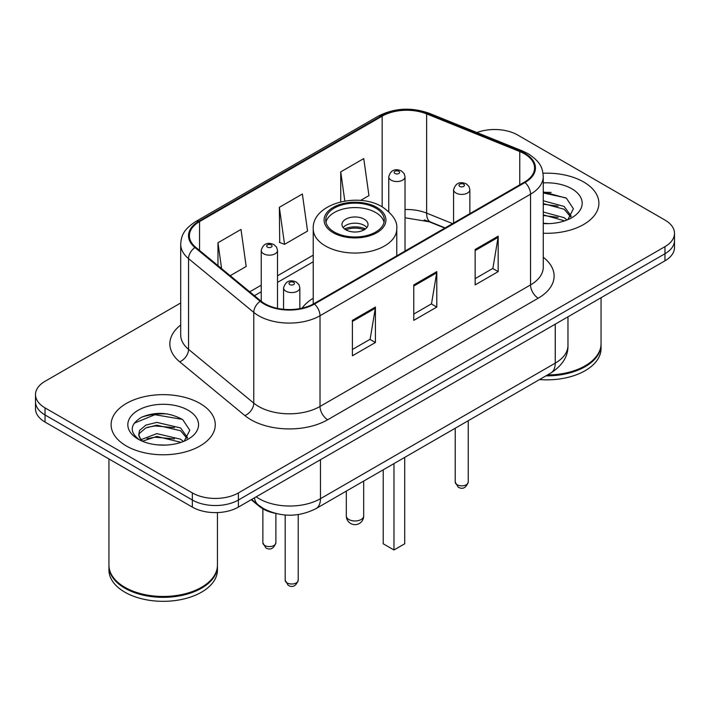 <?xml version="1.0" encoding="UTF-8"?>
<svg xmlns="http://www.w3.org/2000/svg" width="710" height="710" viewBox="0 0 710 710"><rect width="100%" height="100%" fill="white"/><g stroke="black" fill="none" stroke-linecap="round" stroke-linejoin="round"><path stroke-width="1.06" d="M313.225 298.244A57.51 33.201 0 0 0 301.99 308.184M444.833 228.087L428.094 221.325A43.399 25.054 0 0 0 424.216 219.922M274.832 513.241A32.553 18.797 180 0 1 259.301 506.363L251.216 499.698M167.533 413.957A43.399 25.054 0 0 0 142.124 416.983M551.155 192.472A43.399 25.054 0 0 0 543.256 192.437M180.704 302.975L45.032 381.305A32.553 18.797 0 0 0 35.5 394.591L35.5 408.765A32.553 18.797 0 0 0 45.032 422.059L192.348 507.109A32.553 18.797 0 0 0 238.383 507.109L664.968 260.818A32.553 18.797 0 0 0 674.5 247.533L674.5 240.441A32.553 18.797 0 0 1 664.968 253.727A32.553 18.797 0 0 0 674.5 240.441L674.5 233.35A32.553 18.797 0 0 0 664.968 220.065L517.652 135.015A32.553 18.797 0 0 0 476.898 132.548M35.5 394.591A32.553 18.797 0 0 0 45.032 407.877L192.348 492.926A32.553 18.797 0 0 0 238.383 492.926L238.383 500.017L664.968 253.727L238.383 500.017A32.553 18.797 0 0 1 192.348 500.017A32.553 18.797 0 0 0 238.383 500.017L238.383 507.109M45.032 407.877L45.032 414.968L192.348 500.017L45.032 414.968A32.553 18.797 0 0 1 35.5 401.683A32.553 18.797 0 0 0 45.032 414.968L45.032 422.059M583.638 181.973A52.078 30.069 0 0 0 543.017 173.24A52.078 30.069 0 0 1 583.638 181.973A52.078 30.069 0 0 1 598.894 203.229A52.078 30.069 0 0 0 583.638 181.973M200.016 403.449A52.078 30.069 0 0 0 143.26 396.934A52.078 30.069 0 0 0 111.106 424.713A52.078 30.069 0 0 0 126.362 445.978A52.078 30.069 0 0 0 183.118 452.492A52.078 30.069 0 0 0 215.272 424.713A52.078 30.069 0 0 0 200.016 403.449A52.078 30.069 0 0 0 143.26 396.934A52.078 30.069 0 0 0 111.106 424.713A52.078 30.069 0 0 0 126.362 445.978A52.078 30.069 0 0 0 183.118 452.492A52.078 30.069 0 0 0 215.272 424.713A52.078 30.069 0 0 0 200.016 403.449M524.406 153.795A34.719 20.049 180 0 1 534.577 167.968A34.719 20.049 180 0 1 524.406 182.142L313.873 303.694A34.719 20.049 180 0 1 260.881 301.013L195.667 247.24A34.719 20.049 180 0 1 189.384 235.747A34.719 20.049 180 0 1 199.554 221.573L382.166 116.138A34.719 20.049 180 0 1 426.63 113.893L519.773 151.549A34.719 20.049 180 0 1 524.406 153.795M525.018 153.44A35.589 20.546 0 0 0 520.27 151.141L427.127 113.485A35.589 20.546 0 0 0 381.545 115.792L198.942 221.218A35.589 20.546 0 0 0 194.957 247.533L260.171 301.306A35.589 20.546 0 0 0 314.486 304.049L525.018 182.497A35.589 20.546 0 0 0 525.018 153.44M352.391 320.352L352.391 355.79L375.412 342.504L375.412 307.066L352.391 320.352M352.391 349.498L370.123 339.265L375.315 308.238A8.68 5.014 -120 0 0 375.412 307.066M369.963 339.353L375.412 342.504M475.15 249.476L475.15 284.914L498.172 271.628L498.172 236.19L475.15 249.476M475.15 278.631L492.882 268.389L498.074 237.362A8.68 5.014 -120 0 0 498.172 236.19M492.722 268.478L498.172 271.628M413.77 284.914L413.77 320.352L436.792 307.066L436.792 271.628L413.77 284.914M413.77 314.068L431.502 303.827L436.694 272.8A8.68 5.014 -120 0 0 436.792 271.628M431.343 303.916L436.792 307.066M543.256 233.235A52.078 30.069 0 0 0 598.894 203.229A52.078 30.069 0 0 1 543.256 233.235M238.383 492.926L664.968 246.645A32.553 18.797 0 0 0 674.5 233.35M360.538 200.46L368.943 195.605L363.751 158.578L340.729 171.873L340.729 201.853M230.191 275.711L246.184 266.481L240.992 229.454L217.97 242.74L217.97 265.638M279.349 207.311L284.55 244.338L307.563 231.043L302.371 194.016L279.349 207.311L279.722 242.527M284.55 244.338L279.349 242.394M340.729 171.873L344.82 201.036M217.97 242.74L221.6 268.628M547.472 374.978A54.253 31.32 0 0 0 585.173 365.801A54.253 31.32 0 0 0 601.059 343.649L601.059 297.712M547.241 375.102A53.712 31.009 0 0 0 584.791 366.023A53.712 31.009 0 0 0 584.978 365.916M545.937 375.856A54.253 31.32 0 0 0 601.059 344.536A54.253 31.32 0 0 0 601.059 344.093M539.52 379.566A54.253 31.32 0 0 0 601.059 348.53L601.059 344.536M543.256 223.268L549.149 223.614M543.256 212.015L564.157 217.695L567.024 219.993M543.256 214.828L564.672 220.863M543.256 200.761L564.157 206.441L571.204 216.177M543.256 203.575L564.157 209.255L570.645 216.905M543.256 223.552A35.376 20.43 0 0 0 571.825 217.677A35.376 20.43 0 0 0 571.825 188.789A35.376 20.43 0 0 0 543.256 182.905M567.858 219.647L573.405 208.767L566.394 198.205L543.256 191.869M543.256 192.96L565.914 197.877M543.256 204.214L558.078 206.148M543.256 215.467L558.078 217.402M375.714 208.101A29.296 16.916 0 0 0 343.791 204.436A29.296 16.916 0 0 0 325.704 220.065A29.296 16.916 0 0 0 334.286 232.019A29.296 16.916 0 0 0 366.209 235.693A29.296 16.916 0 0 0 384.296 220.065A29.296 16.916 0 0 0 375.714 208.101M384.048 222.274A29.296 16.916 0 0 0 375.714 212.53A29.296 16.916 0 0 0 345.592 208.474A29.296 16.916 0 0 0 325.952 222.274M383.231 469.798L383.231 543.789L393.979 549.984L404.718 543.789L404.718 457.391M393.979 549.984L393.979 463.594M364.203 219.177A13.02 7.517 0 0 0 350.021 217.544A13.02 7.517 0 0 0 341.98 224.493A13.02 7.517 0 0 0 345.797 229.809A13.02 7.517 0 0 0 359.979 231.442A13.02 7.517 0 0 0 368.02 224.493A13.02 7.517 0 0 0 364.203 219.177M366.857 227.59A13.02 7.517 0 0 0 364.203 225.381A13.02 7.517 0 0 0 343.143 227.59M344.483 228.922A17.359 10.02 180 0 1 364.754 228.602L364.754 229.472M345.903 229.871A15.194 8.768 180 0 1 363.192 229.508L364.754 228.602M362.934 230.457L363.192 229.508M201.356 587.392A53.712 31.009 0 0 1 201.17 587.507A53.712 31.009 0 0 1 125.209 587.507L124.827 587.285A54.253 31.32 0 0 0 201.551 587.285A54.253 31.32 0 0 0 217.438 565.133L217.438 512.567M108.941 565.577A54.253 31.32 0 0 0 108.941 566.021A54.253 31.32 0 0 0 124.827 588.173A54.253 31.32 0 0 0 183.952 594.962A54.253 31.32 0 0 0 217.438 566.021A54.253 31.32 0 0 0 217.438 565.577M108.941 566.021L108.941 570.006A54.253 31.32 0 0 0 124.827 592.158A54.253 31.32 0 0 0 183.952 598.947A54.253 31.32 0 0 0 217.438 570.006L217.438 566.021M157.265 444.851L165.528 445.099M141.041 439.659L156.839 433.632L180.535 439.17L183.402 441.478M142.497 441.176L156.839 436.446L181.05 442.348M141.29 440.759L138.752 434.813A24.53 14.165 0 0 0 142.719 441.371M138.752 434.813L139.497 430.517L145.843 425.112L156.839 422.379L180.535 427.926L187.582 437.662M138.814 435.159L139.497 433.331L145.843 427.926L156.839 425.192L180.535 430.739L187.023 438.389M184.236 441.132L189.783 430.251L182.772 419.681C169.326 412.199 155.561 411.401 141.485 417.285C129.939 424.42 129.211 431.911 139.311 439.765L139.435 439.845M188.203 410.273A35.376 20.43 0 0 0 138.175 410.273A35.376 20.43 0 0 0 138.175 439.153A35.376 20.43 0 0 0 188.203 439.153A35.376 20.43 0 0 0 188.203 410.273M108.941 458.953L108.941 565.133A54.253 31.32 0 0 0 124.827 587.285L125.209 587.507M134.137 423.231L154.913 414.702L182.292 419.361M147.112 427.376L154.913 425.956L174.456 427.633M147.112 438.62L154.913 437.209L174.456 438.886M140.899 439.481L141.503 439.206M259.301 505.768L259.301 506.363M256.177 496.831A43.399 25.054 0 0 0 259.097 498.686A43.399 25.054 0 0 0 320.476 498.686L555.247 363.138A43.399 25.054 0 0 0 567.965 345.424C568.284 356.189 562.542 365.41 550.756 373.078L315.977 508.626A21.699 12.531 60 0 0 320.476 498.686L320.476 459.707M555.247 324.159L555.247 363.138A21.699 12.531 60 0 1 550.756 373.078M254.42 497.843A21.699 14.511 129.5 0 0 258.2 504.899L251.615 499.467M664.968 260.818L664.968 246.645M192.348 507.109L192.348 492.926M543.256 257.26A54.253 31.32 180 0 1 538.216 298.2L327.683 419.752A10.854 6.266 60 0 1 320.015 406.466L530.547 284.914A43.399 25.054 0 0 0 543.256 267.2L543.256 176.479A43.399 25.054 180 0 1 530.547 194.194A10.854 6.266 -120 0 0 525.018 182.497M327.683 419.752A54.253 31.32 180 0 1 250.958 419.752A54.253 31.32 180 0 1 244.879 415.572L179.665 361.798A54.253 31.32 180 0 1 180.704 325.038M258.635 406.466A43.399 25.054 0 0 0 320.015 406.466L320.015 315.746A43.399 25.054 180 0 1 253.772 312.4L188.549 258.626A43.399 25.054 180 0 1 180.704 244.249L180.704 334.969A43.399 25.054 0 0 0 188.549 349.347L253.772 403.12A43.399 25.054 0 0 0 258.635 406.466M543.256 176.479C542.555 169.016 541.863 162.812 528.302 153.786L522.596 151.017A10.854 5.085 112 0 0 520.27 151.141M522.596 151.017L429.452 113.369C411.48 107.006 394.414 107.929 378.27 116.138A10.854 6.266 60 0 1 381.545 115.792M198.942 221.218A10.854 6.266 -120 0 0 195.667 221.564C182.505 230.191 181.307 236.687 180.704 244.249M194.957 247.533A10.854 7.26 129.5 0 0 188.549 258.626L188.549 349.347A10.854 7.26 -50.5 0 1 179.665 361.798M429.452 113.369A10.854 5.085 112 0 0 427.127 113.485M260.171 301.306A10.854 7.26 129.5 0 0 253.772 312.4L253.772 403.12A10.854 7.26 -50.5 0 1 244.879 415.572M314.486 304.049A10.854 6.266 60 0 1 320.015 315.746L530.547 194.194L530.547 284.914A10.854 6.266 60 0 0 538.216 298.2M199.554 221.573L199.554 250.452M519.773 151.549L519.773 184.822M426.63 113.893L426.63 213.124A34.719 20.049 0 0 0 405.028 209.521M452.581 223.614L426.63 213.124A19.534 9.15 -68 0 0 430.508 221.99L405.028 217.766M382.166 116.138L382.166 206.823M313.225 255.165L277.512 275.791M261.236 285.18L249.734 291.828M413.77 286.041L436.694 272.8M475.15 250.603L498.074 237.362M352.391 321.47L375.315 308.238M333.132 232.685A30.921 17.857 0 0 0 376.868 232.685A30.921 17.857 0 0 0 376.868 207.435A30.921 17.857 0 0 0 333.132 207.435A30.921 17.857 0 0 0 333.132 232.685M396.775 255.831L396.775 228.922A41.775 24.122 180 0 1 370.984 251.207A41.775 24.122 180 0 1 325.464 245.98A41.775 24.122 180 0 1 313.225 228.922L313.225 304.058M348.858 519.507A8.68 5.014 180 0 1 346.32 515.966A8.68 8.68 0 0 0 359.34 523.483A8.68 8.68 0 0 0 363.68 515.966A8.68 5.014 180 0 1 361.142 519.507A8.68 5.014 180 0 1 348.858 519.507M468.236 482.081C466.088 487.939 462.76 489.651 458.243 487.22L455.216 482.081A6.514 3.763 0 0 0 457.116 484.735A6.514 3.763 0 0 0 464.216 485.551A6.514 3.763 0 0 0 468.236 482.081L468.236 420.719M455.971 193.04A8.138 4.695 180 0 1 453.583 189.721C455.669 183.047 459.92 181.112 466.355 183.917L468.982 186.49L469.86 189.721A8.138 4.695 180 0 1 464.837 194.061A8.138 4.695 180 0 1 455.971 193.04M463.639 184.183A2.716 1.562 0 0 0 459.805 184.183A2.716 1.562 0 0 0 459.805 186.402A2.716 1.562 0 0 0 463.639 186.402A2.716 1.562 0 0 0 463.639 184.183M298.209 580.239C296.07 586.096 292.742 587.809 288.224 585.386L285.189 580.239A6.514 3.763 0 0 0 287.097 582.901A6.514 3.763 0 0 0 294.197 583.718A6.514 3.763 0 0 0 298.209 580.239L298.209 514.59M285.952 291.207A8.138 4.695 180 0 1 283.565 287.878C285.642 281.204 289.902 279.27 296.336 282.074L298.963 284.648L299.842 287.878A8.138 4.695 180 0 1 294.819 292.218A8.138 4.695 180 0 1 285.952 291.207M293.62 282.34A2.716 1.562 0 0 0 289.786 282.34A2.716 1.562 0 0 0 289.786 284.559A2.716 1.562 0 0 0 293.62 284.559A2.716 1.562 0 0 0 293.62 282.34M405.028 251.065L405.028 176.834A8.138 4.695 180 0 1 400.005 181.174A8.138 4.695 180 0 1 391.139 180.154A8.138 4.695 180 0 1 388.752 176.834L388.752 211.642M394.973 173.506A2.716 1.562 0 0 0 398.807 173.506A2.716 1.562 0 0 0 398.807 171.296A2.716 1.562 0 0 0 394.973 171.296A2.716 1.562 0 0 0 394.973 173.506M264.768 545.466A6.514 3.763 0 0 0 271.868 546.283A6.514 3.763 0 0 0 275.888 542.813C273.74 548.67 270.412 550.383 265.895 547.951L262.869 542.813A6.514 3.763 0 0 0 264.768 545.466M277.512 308.371L277.512 250.452A8.138 4.695 180 0 1 272.489 254.792A8.138 4.695 180 0 1 263.623 253.772A8.138 4.695 180 0 1 261.236 250.452L261.236 301.306M267.457 247.124A2.716 1.562 0 0 0 271.291 247.124A2.716 1.562 0 0 0 271.291 244.914A2.716 1.562 0 0 0 267.457 244.914A2.716 1.562 0 0 0 267.457 247.124M315.977 508.626C298.519 517.395 281.053 517.395 263.587 508.626L258.2 504.899M567.965 345.424L567.965 316.82M378.27 116.138L195.667 221.564M313.225 261.777L277.512 282.394M261.236 291.792L254.446 295.706M445.143 227.91L430.508 221.99M396.775 228.922C397.689 221.564 392.861 214.225 382.291 206.903C357.662 191.665 311.779 203.885 313.225 228.922M363.68 481.087L363.68 515.966M346.32 491.107L346.32 515.966M455.216 482.081L455.216 428.236M453.583 223.038L453.583 189.721M469.86 213.639L469.86 189.721M285.189 580.239L285.189 515.025M283.565 309.285L283.565 287.878M299.842 308.628L299.842 287.878M405.028 176.834L404.15 173.595L401.523 171.021C398.177 169.415 391.166 167.746 388.752 176.834M275.888 542.813L275.888 513.516M277.512 250.452L276.634 247.222L274.007 244.648C270.661 243.042 263.65 241.373 261.236 250.452M262.869 542.813L262.869 508.822"/></g></svg>
